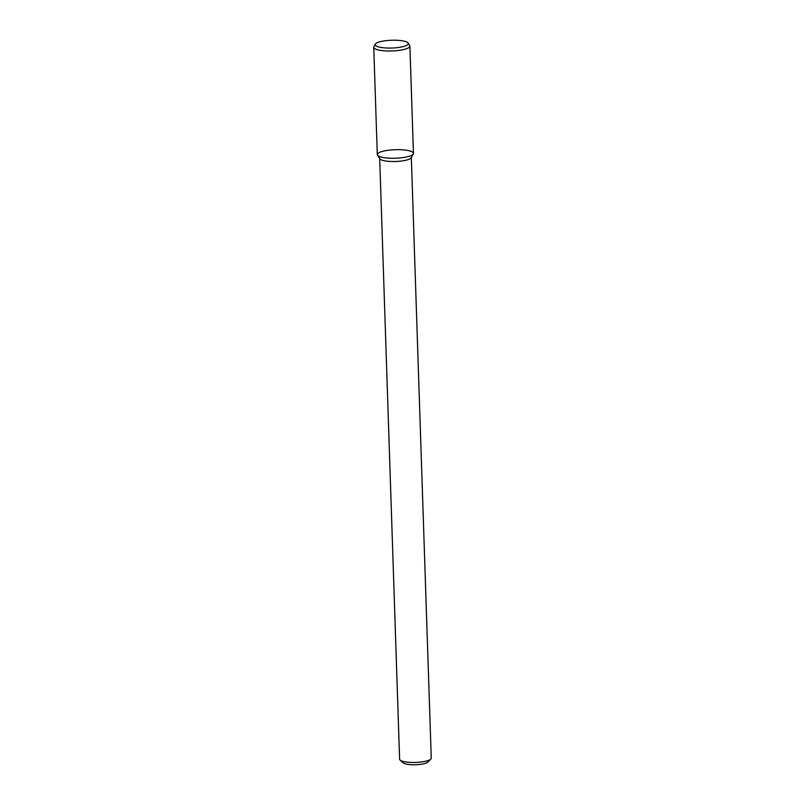 <?xml version="1.0" encoding="UTF-8"?>
<svg xmlns="http://www.w3.org/2000/svg" width="805" height="805" viewBox="0 0 805 805"><rect width="100%" height="100%" fill="white"/><g stroke="black" fill="none" stroke-linecap="round" stroke-linejoin="round"><path stroke-width="1.21" d="M379.688 158.545L399.612 759.226A15.828 3.723 -1.9 0 0 400.115 760.111L403.285 762.899A12.669 2.979 -1.9 0 0 412.16 764.75A12.669 2.979 -1.9 0 0 424.416 763.623A12.669 2.979 -1.9 0 0 427.847 762.083L430.816 759.085A15.828 3.723 -1.9 0 0 431.259 758.169L411.335 157.498M400.115 760.111A15.828 3.723 -1.9 0 0 411.214 762.416A15.828 3.723 -1.9 0 0 426.539 761.007A15.828 3.723 -1.9 0 0 430.816 759.085M377.495 155.144L379.849 158.796A15.828 3.723 -1.9 0 0 390.485 161.453A15.828 3.723 -1.9 0 0 406.606 160.064A15.828 3.723 -1.9 0 0 411.184 157.76L413.297 153.956A18.092 4.256 -1.9 0 0 395.235 149.71A18.092 4.256 -1.9 0 0 377.495 155.144A18.092 4.256 -1.9 0 0 389.64 158.172A18.092 4.256 -1.9 0 0 408.055 156.593A18.092 4.256 -1.9 0 0 413.297 153.956M375.321 44.144L373.902 46.71A18.092 4.256 -1.9 0 0 373.741 47.304L377.293 154.56A18.092 4.256 -1.9 0 0 388.453 158.112A18.092 4.256 -1.9 0 0 408.055 156.593A18.092 4.256 -1.9 0 0 413.458 153.363L409.896 46.106A18.092 4.256 -1.9 0 0 409.705 45.523L408.105 43.057A16.563 3.894 -1.9 0 0 391.602 40.25A16.563 3.894 -1.9 0 0 375.321 44.144A16.563 3.894 -1.9 0 0 384.337 47.857A16.563 3.894 -1.9 0 0 403.345 46.559A16.563 3.894 -1.9 0 0 408.105 43.057M373.741 47.304A18.092 4.256 -1.9 0 0 384.901 50.856A18.092 4.256 -1.9 0 0 404.502 49.336A18.092 4.256 -1.9 0 0 409.896 46.106"/></g></svg>
